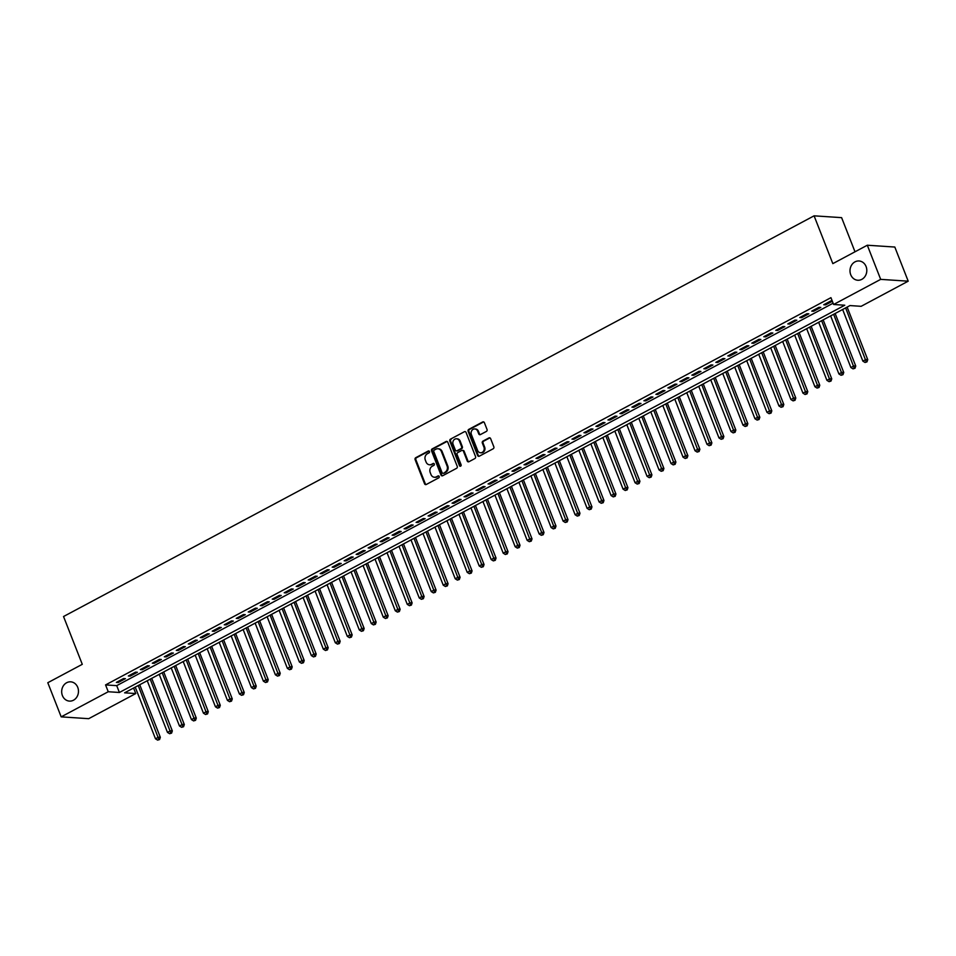 <?xml version="1.0" encoding="UTF-8"?>
<svg xmlns="http://www.w3.org/2000/svg" width="956" height="956" viewBox="0 0 956 956"><rect width="100%" height="100%" fill="white"/><g stroke="black" fill="none" stroke-linecap="round" stroke-linejoin="round"><path stroke-width="1.43" d="M429.471 451.507A1.04 0.896 -86.2 0 0 428.276 451.005L415.776 457.685A1.482 1.291 -86.2 0 0 415.119 459.657L424.572 483.784A1.482 1.291 -86.2 0 0 426.28 484.489L438.78 477.821A1.04 0.896 -86.2 0 0 438.051 475.945L436.426 476.805A4.744 4.123 -86.2 0 1 434.43 477.247A4.744 4.123 -86.2 0 1 430.977 474.523L430.2 472.515A4.744 4.123 -86.2 0 1 432.279 466.217L433.893 465.345A1.04 0.896 -86.2 0 0 433.164 463.469L431.538 464.341A4.744 4.123 -86.2 0 1 429.555 464.783A4.744 4.123 -86.2 0 1 426.101 462.059L425.312 460.051A4.744 4.123 -86.2 0 1 427.392 453.753L429.017 452.881A1.04 0.896 -86.2 0 0 429.471 451.507M429.077 451.029A1.04 0.896 -86.2 0 0 429.017 451.053L416.517 457.733A1.482 1.291 -86.2 0 0 415.86 459.705L425.324 483.832A1.482 1.291 -86.2 0 0 426.029 484.596M438.852 475.957A1.04 0.896 -86.2 0 0 438.792 475.992L436.426 476.805M433.964 463.493A1.04 0.896 -86.2 0 0 433.905 463.529L431.538 464.341M850.732 274.719A9.656 8.401 -86.2 0 0 857.771 280.251A9.656 8.401 -86.2 0 0 866.076 266.521A9.656 8.401 -86.2 0 0 859.038 260.976A9.656 8.401 -86.2 0 0 850.732 274.719M62.403 695.562A9.656 8.401 -86.2 0 0 69.441 701.107A9.656 8.401 -86.2 0 0 77.747 687.376A9.656 8.401 -86.2 0 0 70.708 681.831A9.656 8.401 -86.2 0 0 62.403 695.562M486.377 431.419A1.482 1.291 -86.2 0 0 487.034 429.447L484.381 422.671A1.482 1.291 -86.2 0 0 482.672 421.966L468.787 429.375A1.482 1.291 -86.2 0 0 468.141 431.347L477.594 455.474A1.482 1.291 -86.2 0 0 479.303 456.191L493.188 448.77A1.482 1.291 -86.2 0 0 493.834 446.81L490.631 438.625A1.482 1.291 -86.2 0 0 488.934 437.92L482.983 441.086A1.482 1.291 -86.2 0 0 482.338 443.058L483.927 447.109A3.967 3.442 -86.2 0 1 477.63 450.479L471.404 434.586A3.967 3.442 -86.2 0 1 477.701 431.228L478.741 433.881A1.482 1.291 -86.2 0 0 480.438 434.586L486.377 431.419M61.184 716.857L47.8 682.715L82.276 664.324L63.538 616.524L814.094 215.829L832.831 263.629L867.307 245.226L880.679 279.367L908.2 281.184L861.141 306.314L849.98 305.573L124.603 692.825L135.764 693.554L88.693 718.685L61.184 716.857L108.243 691.738L119.392 692.479L844.781 305.227L833.62 304.486L880.679 279.367M833.62 304.486L830.943 297.663L105.566 684.914L108.243 691.738M447.778 442.222A1.482 1.291 -86.2 0 0 446.082 441.505L432.184 448.914A1.482 1.291 -86.2 0 0 431.538 450.885L440.991 475.013A1.482 1.291 -86.2 0 0 442.7 475.73L456.586 468.309A1.482 1.291 -86.2 0 0 457.231 466.349L447.778 442.222M450.491 439.151L464.377 431.73A1.482 1.291 -86.2 0 1 466.074 432.447L475.538 456.574A1.482 1.291 -86.2 0 1 474.881 458.545L468.942 461.712A1.482 1.291 -86.2 0 1 467.233 461.007L463.409 451.22A1.482 1.291 -86.2 0 0 461.7 450.503L457.757 452.606A1.482 1.291 -86.2 0 0 457.111 454.578L461.103 464.771A1.04 0.896 -86.2 0 1 459.454 465.644L449.834 441.122A1.482 1.291 -86.2 0 1 450.491 439.151L464.377 431.73M123.551 678.545L116.357 682.393L118.209 682.512L125.403 678.664L123.551 678.545M135.537 672.14L128.343 675.988L130.195 676.107L137.389 672.271L135.537 672.14M147.523 665.746L140.329 669.582L142.193 669.714L149.387 665.866L147.523 665.746M159.521 659.341L152.327 663.189L154.179 663.309L161.373 659.473L159.521 659.341M171.506 652.948L164.312 656.784L166.165 656.903L173.359 653.067L171.506 652.948M183.492 646.543L176.298 650.379L178.163 650.51L185.356 646.662L183.492 646.543M195.478 640.138L188.284 643.986L190.148 644.105L197.342 640.269L195.478 640.138M207.476 633.744L200.282 637.58L202.134 637.7L209.328 633.864L207.476 633.744M219.462 627.339L212.268 631.175L214.132 631.307L221.326 627.459L219.462 627.339M231.448 620.934L224.254 624.782L226.118 624.901L233.312 621.065L231.448 620.934M243.445 614.541L236.251 618.377L238.104 618.496L245.298 614.66L243.445 614.541M255.431 608.135L248.237 611.983L250.102 612.103L257.295 608.255L255.431 608.135M267.417 601.742L260.223 605.578L262.087 605.698L269.281 601.862L267.417 601.742M279.415 595.337L272.221 599.173L274.073 599.304L281.267 595.457L279.415 595.337M291.401 588.932L284.207 592.78L286.071 592.899L293.265 589.063L291.401 588.932M303.387 582.539L296.193 586.375L298.057 586.494L305.251 582.658L303.387 582.539M315.384 576.133L308.19 579.969L310.043 580.101L317.237 576.253L315.384 576.133M327.37 569.728L320.176 573.576L322.041 573.696L329.234 569.86L327.37 569.728M339.356 563.335L332.162 567.171L334.026 567.29L341.22 563.454L339.356 563.335M351.354 556.93L344.16 560.778L346.012 560.897L353.206 557.049L351.354 556.93M363.34 550.537L356.146 554.372L358.01 554.492L365.204 550.656L363.34 550.537M375.326 544.131L368.132 547.967L369.996 548.099L377.19 544.251L375.326 544.131M387.323 537.726L380.13 541.574L381.982 541.694L389.176 537.858L387.323 537.726M399.309 531.333L392.115 535.169L393.98 535.288L401.173 531.452L399.309 531.333M411.295 524.928L404.101 528.764L405.965 528.895L413.159 525.047L411.295 524.928M423.293 518.522L416.099 522.37L417.951 522.49L425.145 518.654L423.293 518.522M435.279 512.129L428.085 515.965L429.949 516.085L437.143 512.249L435.279 512.129M447.265 505.724L440.071 509.56L441.935 509.691L449.129 505.844L447.265 505.724M459.262 499.319L452.069 503.167L453.921 503.286L461.115 499.45L459.262 499.319M471.248 492.926L464.054 496.762L465.919 496.881L473.112 493.045L471.248 492.926M483.234 486.52L476.04 490.368L477.904 490.488L485.098 486.64L483.234 486.52M495.232 480.127L488.038 483.963L489.89 484.083L497.084 480.247L495.232 480.127M507.218 473.722L500.024 477.558L501.888 477.689L509.082 473.841L507.218 473.722M519.204 467.317L512.01 471.165L513.874 471.284L521.068 467.448L519.204 467.317M531.201 460.923L524.008 464.759L525.86 464.879L533.054 461.043L531.201 460.923M543.187 454.518L535.993 458.354L537.858 458.486L545.051 454.638L543.187 454.518M555.173 448.113L547.979 451.961L549.843 452.08L557.037 448.245L555.173 448.113M567.171 441.72L559.977 445.556L561.829 445.675L569.023 441.839L567.171 441.72M579.157 435.315L571.963 439.163L573.827 439.282L581.021 435.434L579.157 435.315M591.143 428.921L583.949 432.757L585.813 432.877L593.007 429.041L591.143 428.921M603.14 422.516L595.947 426.352L597.799 426.484L604.993 422.636L603.14 422.516M615.126 416.111L607.932 419.959L609.797 420.078L616.99 416.242L615.126 416.111M627.112 409.718L619.918 413.554L621.782 413.673L628.976 409.837L627.112 409.718M639.11 403.312L631.916 407.148L633.768 407.28L640.962 403.432L639.11 403.312M651.096 396.907L643.902 400.755L645.766 400.875L652.96 397.039L651.096 396.907M663.082 390.514L655.888 394.35L657.752 394.47L664.946 390.634L663.082 390.514M675.079 384.109L667.885 387.945L669.738 388.076L676.932 384.228L675.079 384.109M687.065 377.704L679.871 381.552L681.736 381.671L688.929 377.835L687.065 377.704M699.051 371.31L691.857 375.146L693.721 375.266L700.915 371.43L699.051 371.31M711.049 364.905L703.855 368.753L705.707 368.873L712.901 365.025L711.049 364.905M723.035 358.512L715.841 362.348L717.705 362.467L724.899 358.631L723.035 358.512M735.021 352.107L727.827 355.943L729.691 356.074L736.885 352.226L735.021 352.107M747.018 345.702L739.825 349.549L741.677 349.669L748.871 345.833L747.018 345.702M759.004 339.308L751.81 343.144L753.675 343.264L760.868 339.428L759.004 339.308M770.99 332.903L763.796 336.739L765.66 336.87L772.854 333.023L770.99 332.903M782.988 326.498L775.794 330.346L777.646 330.465L784.84 326.629L782.988 326.498M794.974 320.105L787.78 323.941L789.644 324.06L796.838 320.224L794.974 320.105M806.96 313.699L799.766 317.547L801.63 317.667L808.824 313.819L806.96 313.699M818.957 307.306L811.764 311.142L813.616 311.262L820.81 307.426L818.957 307.306M105.566 684.914L116.716 685.643L833.118 303.195M832.246 300.985L830.943 300.901L823.749 304.737L825.614 304.868L832.353 301.26M854.999 251.798L841.615 217.645L814.094 215.829M867.307 245.226L894.816 247.042L908.2 281.184M133.589 688.021L135.764 693.554M116.716 685.643L119.392 692.479M118.209 682.512L117.851 681.592M130.195 676.107L129.837 675.187M142.193 669.714L141.835 668.782M154.179 663.309L153.82 662.389M166.165 656.903L165.806 655.983M178.163 650.51L177.804 649.578M190.148 644.105L189.79 643.185M202.134 637.7L201.776 636.78M214.132 631.307L213.762 630.386M226.118 624.901L225.759 623.981M238.104 618.496L237.745 617.576M250.102 612.103L249.731 611.183M262.087 605.698L261.729 604.778M274.073 599.304L273.715 598.372M286.071 592.899L285.701 591.979M298.057 586.494L297.698 585.574M310.043 580.101L309.684 579.169M322.041 573.696L321.67 572.775M334.026 567.29L333.668 566.37M346.012 560.897L345.654 559.977M358.01 554.492L357.64 553.572M369.996 548.099L369.637 547.167M381.982 541.694L381.623 540.773M393.98 535.288L393.609 534.368M405.965 528.895L405.607 527.963M417.951 522.49L417.593 521.57M429.949 516.085L429.579 515.165M441.935 509.691L441.576 508.771M453.921 503.286L453.562 502.366M465.919 496.881L465.548 495.961M477.904 490.488L477.546 489.568M489.89 484.083L489.532 483.162M501.888 477.689L501.518 476.757M513.874 471.284L513.515 470.364M525.86 464.879L525.501 463.959M537.858 458.486L537.487 457.554M549.843 452.08L549.485 451.16M561.829 445.675L561.471 444.755M573.827 439.282L573.457 438.362M585.813 432.877L585.454 431.957M597.799 426.484L597.44 425.551M609.797 420.078L609.426 419.158M621.782 413.673L621.424 412.753M633.768 407.28L633.41 406.348M645.766 400.875L645.396 399.955M657.752 394.47L657.393 393.549M669.738 388.076L669.379 387.156M681.736 381.671L681.365 380.751M693.721 375.266L693.363 374.346M705.707 368.873L705.349 367.952M717.705 362.467L717.335 361.547M729.691 356.074L729.332 355.142M741.677 349.669L741.318 348.749M753.675 343.264L753.304 342.344M765.66 336.87L765.302 335.95M777.646 330.465L777.288 329.545M789.644 324.06L789.274 323.14M801.63 317.667L801.271 316.747M813.616 311.262L813.257 310.341M825.614 304.868L825.243 303.936M429.925 464.783A4.744 4.123 -86.2 0 0 430.296 464.831A4.744 4.123 -86.2 0 0 432.291 464.389M434.813 477.247A4.744 4.123 -86.2 0 0 435.183 477.295A4.744 4.123 -86.2 0 0 437.179 476.853M447.073 441.457A1.482 1.291 -86.2 0 0 446.822 441.553L432.937 448.962A1.482 1.291 -86.2 0 0 432.279 450.933L441.744 475.06A1.482 1.291 -86.2 0 0 442.449 475.825M434.215 450.109A1.04 0.896 -86.2 0 0 433.761 451.483L442.066 472.658A1.04 0.896 -86.2 0 0 443.249 473.16A1.04 0.896 -86.2 0 0 444.002 473.208L444.958 472.252A4.744 4.123 -86.2 0 0 447.05 465.954L441.373 451.471A4.744 4.123 -86.2 0 0 437.92 448.758A4.744 4.123 -86.2 0 0 435.924 449.189L434.215 450.109M438.29 448.794A4.744 4.123 -86.2 0 1 438.661 448.806A4.744 4.123 -86.2 0 1 442.114 451.519L447.79 466.002A4.744 4.123 -86.2 0 1 445.711 472.3L444.002 473.208M462.692 450.455A1.482 1.291 -86.2 0 1 464.15 451.268L467.986 461.055A1.482 1.291 -86.2 0 0 468.691 461.82M451.232 439.198A1.482 1.291 -86.2 0 0 450.587 441.17L460.195 465.692A1.04 0.896 -86.2 0 0 460.589 466.17M459.43 441.063A3.967 3.442 -86.2 0 0 453.132 444.432L455.319 450.025A1.482 1.291 -86.2 0 0 457.028 450.73L460.971 448.627A1.482 1.291 -86.2 0 0 461.617 446.667L459.43 441.063L460.171 441.11A3.967 3.442 -86.2 0 0 456.908 438.84M456.777 450.838A1.482 1.291 -86.2 0 0 457.769 450.79L457.028 450.73M460.171 441.11L462.357 446.715A1.482 1.291 -86.2 0 1 461.712 448.675L457.769 450.79M475.18 429.005A3.967 3.442 -86.2 0 1 478.442 431.276L479.482 433.928A1.482 1.291 -86.2 0 0 480.187 434.681M480.892 452.75A3.967 3.442 -86.2 0 0 484.668 447.157L483.927 447.109M489.914 437.872A1.482 1.291 -86.2 0 0 489.675 437.968L483.724 441.134A1.482 1.291 -86.2 0 0 483.079 443.106L484.668 447.157M483.664 421.919A1.482 1.291 -86.2 0 0 483.425 422.014L469.539 429.423A1.482 1.291 -86.2 0 0 468.882 431.395L478.335 455.522A1.482 1.291 -86.2 0 0 479.052 456.287M135.238 687.137L155.481 738.785L158.481 737.184L160.333 737.315L139.731 684.735M158.839 739.478L157.632 740.123L159.58 739.526L158.839 739.478L138.238 685.536M157.632 740.123L155.481 738.785M160.333 737.315L159.58 739.526M147.236 680.744L167.467 732.392L170.467 730.79L172.331 730.91L151.729 678.342M170.825 733.085L169.618 733.718L171.566 733.133L170.825 733.085L150.223 679.142M169.618 733.718L167.467 732.392M172.331 730.91L171.566 733.133M159.222 674.338L179.465 725.986L182.465 724.385L184.317 724.505L163.715 671.937M182.811 726.68L181.616 727.313L183.552 726.727L182.811 726.68L162.221 672.737M181.616 727.313L179.465 725.986M184.317 724.505L183.552 726.727M171.208 667.933L191.451 719.581L194.45 717.98L196.303 718.111L175.701 665.543M194.797 720.274L193.602 720.92L195.55 720.322L194.797 720.274L174.207 666.344M193.602 720.92L191.451 719.581M196.303 718.111L195.55 720.322M183.205 661.54L203.437 713.188L206.436 711.587L208.3 711.706L187.699 659.138M206.795 713.881L205.588 714.514L207.536 713.929L206.795 713.881L186.193 659.939M205.588 714.514L203.437 713.188M208.3 711.706L207.536 713.929M195.191 655.135L215.435 706.783L218.422 705.181L220.286 705.301L199.685 652.733M218.781 707.476L217.586 708.121L219.522 707.524L218.781 707.476L198.191 653.534M217.586 708.121L215.435 706.783M220.286 705.301L219.522 707.524M207.177 648.742L227.42 700.378L230.42 698.788L232.272 698.908L211.67 646.34M230.766 701.071L229.571 701.716L231.519 701.118L230.766 701.071L210.177 647.14M229.571 701.716L227.42 700.378M232.272 698.908L231.519 701.118M219.175 642.336L239.406 693.984L242.406 692.383L244.27 692.503L223.668 639.934M242.764 694.677L241.557 695.311L243.505 694.725L242.764 694.677L222.162 640.735M241.557 695.311L239.406 693.984M244.27 692.503L243.505 694.725M231.161 635.931L251.404 687.579L254.392 685.978L256.256 686.109L235.654 633.529M254.75 688.272L253.555 688.918L255.491 688.32L254.75 688.272L234.16 634.33M253.555 688.918L251.404 687.579M256.256 686.109L255.491 688.32M243.147 629.538L263.39 681.186L266.389 679.585L268.242 679.704L247.64 627.136M266.736 681.867L265.541 682.512L267.489 681.927L266.736 681.867L246.146 627.937M265.541 682.512L263.39 681.186M268.242 679.704L267.489 681.927M255.144 623.133L275.376 674.781L278.375 673.179L280.239 673.299L259.638 620.731M278.734 675.474L277.527 676.107L279.475 675.522L278.734 675.474L258.132 621.531M277.527 676.107L275.376 674.781M280.239 673.299L279.475 675.522M267.13 616.728L287.374 668.375L290.361 666.774L292.225 666.906L271.624 614.338M290.72 669.069L289.525 669.714L291.461 669.116L290.72 669.069L270.13 615.126M289.525 669.714L287.374 668.375M292.225 666.906L291.461 669.116M279.116 610.334L299.359 661.982L302.359 660.381L304.211 660.5L283.609 607.932M302.705 662.675L301.51 663.309L303.458 662.723L302.705 662.675L282.116 608.733M301.51 663.309L299.359 661.982M304.211 660.5L303.458 662.723M291.114 603.929L311.345 655.577L314.345 653.976L316.209 654.095L295.607 601.527M314.703 656.27L313.496 656.915L315.444 656.318L314.703 656.27L294.101 602.328M313.496 656.915L311.345 655.577M316.209 654.095L315.444 656.318M303.1 597.524L323.343 649.172L326.331 647.582L328.195 647.702L307.593 595.134M326.689 649.865L325.494 650.51L327.43 649.913L326.689 649.865L306.099 595.935M325.494 650.51L323.343 649.172M328.195 647.702L327.43 649.913M315.086 591.131L335.329 642.779L338.328 641.177L340.181 641.297L319.579 588.729M338.675 643.472L337.48 644.105L339.428 643.519L338.675 643.472L318.085 589.529M337.48 644.105L335.329 642.779M340.181 641.297L339.428 643.519M327.083 584.725L347.315 636.373L350.314 634.772L352.178 634.904L331.577 582.324M350.673 637.066L349.466 637.712L351.414 637.114L350.673 637.066L330.071 583.124M349.466 637.712L347.315 636.373M352.178 634.904L351.414 637.114M339.069 578.332L359.313 629.98L362.3 628.379L364.164 628.498L343.562 575.93M362.659 630.661L361.464 631.307L363.4 630.721L362.659 630.661L342.069 576.731M361.464 631.307L359.313 629.98M364.164 628.498L363.4 630.721M351.055 571.927L371.298 623.575L374.298 621.974L376.15 622.093L355.548 569.525M374.644 624.268L373.449 624.901L375.397 624.316L374.644 624.268L354.055 570.326M373.449 624.901L371.298 623.575M376.15 622.093L375.397 624.316M363.053 565.522L383.284 617.17L386.284 615.568L388.148 615.7L367.546 563.12M386.642 617.863L385.435 618.508L387.383 617.911L386.642 617.863L366.04 563.92M385.435 618.508L383.284 617.17M388.148 615.7L387.383 617.911M375.039 559.129L395.282 610.776L398.27 609.175L400.134 609.295L379.532 556.727M398.628 611.47L397.433 612.103L399.369 611.517L398.628 611.47L378.038 557.527M397.433 612.103L395.282 610.776M400.134 609.295L399.369 611.517M387.025 552.723L407.268 604.371L410.267 602.77L412.12 602.889L391.518 550.321M410.614 605.064L409.419 605.698L411.367 605.112L410.614 605.064L390.024 551.122M409.419 605.698L407.268 604.371M412.12 602.889L411.367 605.112M399.022 546.318L419.254 597.966L422.253 596.365L424.117 596.496L403.516 543.928M422.612 598.659L421.405 599.304L423.353 598.707L422.612 598.659L402.01 544.729M421.405 599.304L419.254 597.966M424.117 596.496L423.353 598.707M411.008 539.925L431.252 591.573L434.239 589.971L436.103 590.091L415.502 537.523M434.598 592.266L433.403 592.899L435.339 592.314L434.598 592.266L414.008 538.324M433.403 592.899L431.252 591.573M436.103 590.091L435.339 592.314M422.994 533.52L443.237 585.168L446.237 583.566L448.089 583.686L427.487 531.118M446.583 585.861L445.388 586.506L447.336 585.909L446.583 585.861L425.994 531.918M445.388 586.506L443.237 585.168M448.089 583.686L447.336 585.909M434.98 527.126L455.223 578.762L458.223 577.173L460.087 577.293L439.485 524.725M458.581 579.456L457.374 580.101L459.322 579.503L458.581 579.456L437.979 525.525M457.374 580.101L455.223 578.762M460.087 577.293L459.322 579.503M446.978 520.721L467.221 572.369L470.209 570.768L472.073 570.887L451.471 518.319M470.567 573.062L469.372 573.696L471.308 573.11L470.567 573.062L449.977 519.12M469.372 573.696L467.221 572.369M472.073 570.887L471.308 573.11M458.964 514.316L479.207 565.964L482.206 564.363L484.059 564.494L463.457 511.914M482.553 566.657L481.358 567.302L483.306 566.705L482.553 566.657L461.963 512.715M481.358 567.302L479.207 565.964M484.059 564.494L483.306 566.705M470.95 507.923L491.193 559.571L494.192 557.969L496.056 558.089L475.455 505.521M494.551 560.252L493.344 560.897L495.292 560.312L494.551 560.252L473.949 506.322M493.344 560.897L491.193 559.571M496.056 558.089L495.292 560.312M482.947 501.518L503.191 553.165L506.178 551.564L508.042 551.684L487.44 499.116M506.537 553.859L505.342 554.492L507.278 553.906L506.537 553.859L485.947 499.916M505.342 554.492L503.191 553.165M508.042 551.684L507.278 553.906M494.933 495.112L515.176 546.76L518.176 545.159L520.028 545.29L499.426 492.722M518.522 547.453L517.327 548.099L519.275 547.501L518.522 547.453L497.933 493.511M517.327 548.099L515.176 546.76M520.028 545.29L519.275 547.501M506.919 488.719L527.162 540.367L530.162 538.766L532.026 538.885L511.424 486.317M530.52 541.06L529.313 541.694L531.261 541.108L530.52 541.06L509.918 487.118M529.313 541.694L527.162 540.367M532.026 538.885L531.261 541.108M518.917 482.314L539.16 533.962L542.148 532.361L544.012 532.48L523.41 479.912M542.506 534.655L541.311 535.3L543.247 534.703L542.506 534.655L521.916 480.713M541.311 535.3L539.16 533.962M544.012 532.48L543.247 534.703M530.903 475.909L551.146 527.557L554.145 525.967L555.998 526.087L535.396 473.519M554.492 528.25L553.297 528.895L555.245 528.298L554.492 528.25L533.902 474.319M553.297 528.895L551.146 527.557M555.998 526.087L555.245 528.298M542.889 469.515L563.132 521.163L566.131 519.562L567.995 519.682L547.394 467.114M566.49 521.856L565.283 522.49L567.231 521.904L566.49 521.856L545.888 467.914M565.283 522.49L563.132 521.163M567.995 519.682L567.231 521.904M554.886 463.11L575.13 514.758L578.117 513.157L579.981 513.288L559.38 460.708M578.476 515.451L577.281 516.097L579.216 515.499L578.476 515.451L557.886 461.509M577.281 516.097L575.13 514.758M579.981 513.288L579.216 515.499M566.872 456.717L587.115 508.365L590.115 506.764L591.967 506.883L571.365 454.315M590.461 509.046L589.266 509.691L591.214 509.106L590.461 509.046L569.872 455.116M589.266 509.691L587.115 508.365M591.967 506.883L591.214 509.106M578.858 450.312L599.101 501.96L602.101 500.358L603.965 500.478L583.363 447.91M602.459 502.653L601.252 503.286L603.2 502.701L602.459 502.653L581.857 448.711M601.252 503.286L599.101 501.96M603.965 500.478L603.2 502.701M590.856 443.907L611.099 495.555L614.087 493.953L615.951 494.085L595.349 441.505M614.445 496.248L613.25 496.893L615.186 496.295L614.445 496.248L593.855 442.305M613.25 496.893L611.099 495.555M615.951 494.085L615.186 496.295M602.842 437.513L623.085 489.161L626.084 487.56L627.937 487.68L607.335 435.111M626.431 489.854L625.236 490.488L627.184 489.902L626.431 489.854L605.841 435.912M625.236 490.488L623.085 489.161M627.937 487.68L627.184 489.902M614.827 431.108L635.071 482.756L638.07 481.155L639.934 481.274L619.333 428.706M638.429 483.449L637.222 484.083L639.17 483.497L638.429 483.449L617.827 429.507M637.222 484.083L635.071 482.756M639.934 481.274L639.17 483.497M626.825 424.703L647.069 476.351L650.056 474.75L651.92 474.881L631.318 422.313M650.415 477.044L649.22 477.689L651.155 477.092L650.415 477.044L629.825 423.114M649.22 477.689L647.069 476.351M651.92 474.881L651.155 477.092M638.811 418.31L659.054 469.958L662.054 468.356L663.906 468.476L643.304 415.908M662.4 470.651L661.205 471.284L663.153 470.699L662.4 470.651L641.811 416.708M661.205 471.284L659.054 469.958M663.906 468.476L663.153 470.699M650.797 411.905L671.04 463.552L674.04 461.951L675.904 462.071L655.302 409.503M674.398 464.246L673.191 464.891L675.139 464.293L674.398 464.246L653.796 410.303M673.191 464.891L671.04 463.552M675.904 462.071L675.139 464.293M662.795 405.511L683.026 457.147L686.026 455.558L687.89 455.677L667.288 403.109M686.384 457.84L685.189 458.486L687.125 457.888L686.384 457.84L665.794 403.91M685.189 458.486L683.026 457.147M687.89 455.677L687.125 457.888M674.781 399.106L695.024 450.754L698.023 449.153L699.876 449.272L679.274 396.704M698.37 451.447L697.175 452.08L699.123 451.495L698.37 451.447L677.78 397.505M697.175 452.08L695.024 450.754M699.876 449.272L699.123 451.495M686.767 392.701L707.01 444.349L710.009 442.748L711.873 442.879L691.272 390.299M710.368 445.042L709.161 445.687L711.109 445.09L710.368 445.042L689.766 391.1M709.161 445.687L707.01 444.349M711.873 442.879L711.109 445.09M698.764 386.308L718.996 437.956L721.995 436.354L723.859 436.474L703.258 383.906M722.354 438.637L721.159 439.282L723.095 438.696L722.354 438.637L701.764 384.706M721.159 439.282L718.996 437.956M723.859 436.474L723.095 438.696M710.75 379.902L730.993 431.55L733.993 429.949L735.845 430.069L715.243 377.5M734.339 432.243L733.144 432.877L735.092 432.291L734.339 432.243L713.75 378.301M733.144 432.877L730.993 431.55M735.845 430.069L735.092 432.291M722.736 373.497L742.979 425.145L745.979 423.544L747.843 423.675L727.241 371.107M746.337 425.838L745.13 426.484L747.078 425.886L746.337 425.838L725.735 371.896M745.13 426.484L742.979 425.145M747.843 423.675L747.078 425.886M734.734 367.104L754.965 418.752L757.965 417.151L759.829 417.27L739.227 364.702M758.323 419.445L757.128 420.078L759.064 419.493L758.323 419.445L737.733 365.503M757.128 420.078L754.965 418.752M759.829 417.27L759.064 419.493M746.72 360.699L766.963 412.347L769.962 410.745L771.815 410.865L751.213 358.297M770.309 413.04L769.114 413.685L771.062 413.088L770.309 413.04L749.719 359.098M769.114 413.685L766.963 412.347M771.815 410.865L771.062 413.088M758.706 354.294L778.949 405.942L781.948 404.352L783.812 404.472L763.211 351.904M782.307 406.635L781.1 407.28L783.048 406.682L782.307 406.635L761.705 352.704M781.1 407.28L778.949 405.942M783.812 404.472L783.048 406.682M770.703 347.9L790.935 399.548L793.934 397.947L795.798 398.066L775.197 345.498M794.293 400.241L793.098 400.875L795.034 400.289L794.293 400.241L773.703 346.299M793.098 400.875L790.935 399.548M795.798 398.066L795.034 400.289M782.689 341.495L802.932 393.143L805.932 391.542L807.784 391.673L787.182 339.093M806.278 393.836L805.083 394.481L807.019 393.884L806.278 393.836L785.689 339.894M805.083 394.481L802.932 393.143M807.784 391.673L807.019 393.884M794.675 335.102L814.918 386.75L817.918 385.149L819.782 385.268L799.18 332.7M818.276 387.431L817.069 388.076L819.017 387.491L818.276 387.431L797.674 333.501M817.069 388.076L814.918 386.75M819.782 385.268L819.017 387.491M806.673 328.697L826.904 380.345L829.904 378.743L831.768 378.863L811.166 326.295M830.262 381.038L829.067 381.671L831.003 381.085L830.262 381.038L809.672 327.095M829.067 381.671L826.904 380.345M831.768 378.863L831.003 381.085M818.659 322.291L838.902 373.939L841.901 372.338L843.754 372.47L823.152 319.89M842.248 374.632L841.053 375.278L842.989 374.68L842.248 374.632L821.658 320.69M841.053 375.278L838.902 373.939M843.754 372.47L842.989 374.68M830.645 315.898L850.888 367.546L853.887 365.945L855.751 366.064L835.15 313.496M854.246 368.239L853.039 368.873L854.987 368.287L854.246 368.239L833.644 314.297M853.039 368.873L850.888 367.546M855.751 366.064L854.987 368.287M842.642 309.493L862.874 361.141L865.873 359.54L867.737 359.659L847.135 307.091M866.232 361.834L865.037 362.467L866.973 361.882L866.232 361.834L845.642 307.892M865.037 362.467L862.874 361.141M867.737 359.659L866.973 361.882M429.017 451.053L428.276 451.005M438.792 475.992L438.051 475.945M433.905 463.529L433.164 463.469M425.324 483.832L424.572 483.784M415.86 459.705L415.119 459.657M416.517 457.733L415.776 457.685M441.744 475.06L440.991 475.013M432.279 450.933L431.538 450.885M432.937 448.962L432.184 448.914M446.822 441.553L446.082 441.505M445.711 472.3L444.958 472.252M447.79 466.002L447.05 465.954M442.114 451.519L441.373 451.471M467.986 461.055L467.233 461.007M464.15 451.268L463.409 451.22M460.195 465.692L459.454 465.644M450.587 441.17L449.834 441.122M461.712 448.675L460.971 448.627M462.357 446.715L461.617 446.667M479.482 433.928L478.741 433.881M478.442 431.276L477.701 431.228M483.079 443.106L482.338 443.058M483.724 441.134L482.983 441.086M489.675 437.968L488.934 437.92M478.335 455.522L477.594 455.474M468.882 431.395L468.141 431.347M469.539 429.423L468.787 429.375M483.425 422.014L482.672 421.966M430.296 464.831L429.555 464.783M435.183 477.295L434.43 477.247M443.56 473.304L442.819 473.256M438.661 448.806L437.92 448.758M463.062 450.419L462.322 450.372M457.279 438.84L456.538 438.792M457.147 450.921L456.394 450.874M475.55 429.005L474.809 428.957M481.262 452.797L480.51 452.75"/></g></svg>
